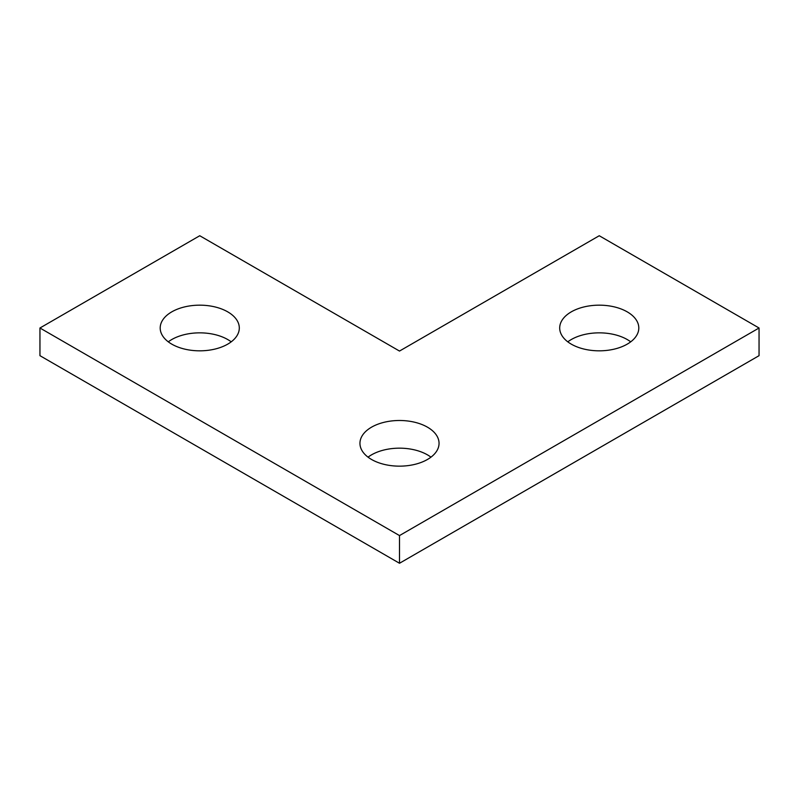 <?xml version="1.0" encoding="UTF-8"?>
<svg xmlns="http://www.w3.org/2000/svg" width="799" height="799" viewBox="0 0 799 799"><rect width="100%" height="100%" fill="white"/><g stroke="black" fill="none" stroke-linecap="round" stroke-linejoin="round"><path stroke-width="1.2" d="M630.711 341.842A39.55 22.831 -0 0 0 627.215 339.535A39.55 22.831 -0 0 0 567.789 341.842M627.215 311.85A39.55 22.831 180 0 1 638.801 327.999A39.55 22.831 180 0 1 614.381 349.093A39.55 22.831 180 0 1 571.285 344.139A39.55 22.831 180 0 1 559.699 327.999A39.55 22.831 180 0 1 584.119 306.906A39.55 22.831 180 0 1 627.215 311.85M430.961 457.158A39.55 22.831 -0 0 0 427.465 454.861A39.55 22.831 -0 0 0 368.039 457.158M427.465 427.175A39.55 22.831 180 0 1 439.051 443.325A39.55 22.831 180 0 1 414.631 464.419A39.55 22.831 180 0 1 371.535 459.465A39.55 22.831 180 0 1 359.95 443.325A39.55 22.831 180 0 1 384.369 422.232A39.55 22.831 180 0 1 427.465 427.175M231.211 341.842A39.55 22.831 -0 0 0 227.715 339.535A39.55 22.831 -0 0 0 168.289 341.842M227.715 311.85A39.55 22.831 180 0 1 239.3 327.999A39.55 22.831 180 0 1 214.881 349.093A39.55 22.831 180 0 1 171.785 344.139A39.55 22.831 180 0 1 160.2 327.999A39.55 22.831 180 0 1 184.619 306.906A39.55 22.831 180 0 1 227.715 311.85M599.25 235.735L399.5 351.061L199.75 235.735L39.95 327.999L39.95 355.675L399.5 563.265L759.05 355.675L759.05 327.999L599.25 235.735M39.95 327.999L399.5 535.58L399.5 563.265M399.5 535.58L759.05 327.999"/></g></svg>
